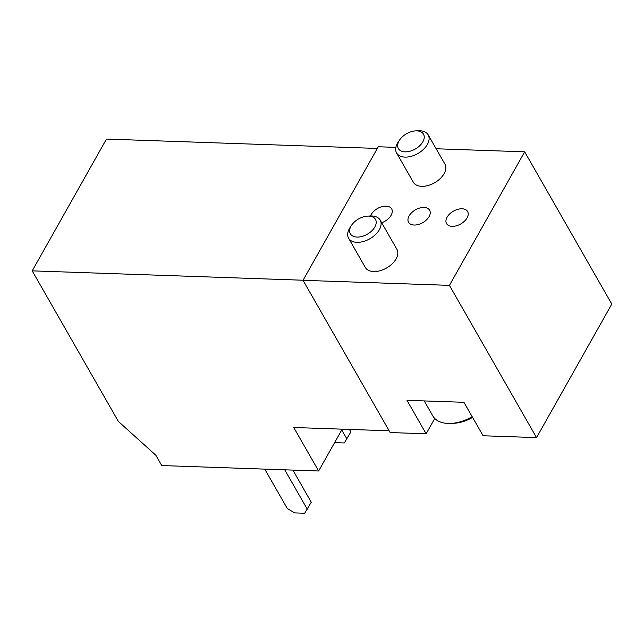 <?xml version="1.0" encoding="UTF-8"?>
<svg xmlns="http://www.w3.org/2000/svg" width="644" height="644" viewBox="0 0 644 644"><rect width="100%" height="100%" fill="white"/><g stroke="black" fill="none" stroke-linecap="round" stroke-linejoin="round"><path stroke-width="0.97" d="M303.074 280.229L32.2 270.858L106.461 139.072L377.336 148.442M32.2 270.858L118.367 421.426L155.84 455.252L161.741 465.556L318.635 470.989L342.197 429.17M318.635 470.989L293.736 427.495L389.153 430.796M426.127 433.79L406.984 400.327L463.938 402.299L483.089 435.763L536.549 437.606L449.431 285.373L303.034 280.309L390.151 432.543L426.127 433.79L434.764 418.471M536.549 437.606L611.8 304.065L524.675 151.823L436.141 148.764M395.875 147.371L378.286 146.76L303.034 280.309M449.431 285.373L524.675 151.823M428.196 134.886L444.924 164.107A18.201 11.061 150.2 0 1 444.11 173.671A18.201 11.061 150.2 0 1 428.075 185.504A18.201 11.061 150.2 0 1 413.319 182.196L396.599 152.974A18.201 11.061 -29.8 0 0 417.892 153.53A18.201 11.061 -29.8 0 0 428.196 134.886A18.201 11.061 -29.8 0 0 419.824 130.748A18.201 11.061 -29.8 0 0 418.367 130.764L415.678 130.885A14.482 8.807 -29.8 0 0 399.497 140.15A14.482 8.807 -29.8 0 0 404.424 151.815A14.482 8.807 -29.8 0 0 422.706 142.05A14.482 8.807 -29.8 0 0 416.837 130.877A14.482 8.807 -29.8 0 0 415.678 130.885M380.177 220.111L396.897 249.333A18.201 11.061 150.2 0 1 396.092 258.896A18.201 11.061 150.2 0 1 380.057 270.73A18.201 11.061 150.2 0 1 365.301 267.421L348.581 238.191A18.201 11.061 -29.8 0 0 369.873 238.755A18.201 11.061 -29.8 0 0 380.177 220.111A18.201 11.061 -29.8 0 0 371.805 215.973A18.201 11.061 -29.8 0 0 370.34 215.982L367.66 216.11A14.482 8.807 -29.8 0 0 351.471 225.376A14.482 8.807 -29.8 0 0 356.398 237.04A14.482 8.807 -29.8 0 0 374.679 227.268A14.482 8.807 -29.8 0 0 368.819 216.102A14.482 8.807 -29.8 0 0 367.66 216.11M370.477 215.982A12.139 7.374 150.2 0 1 371.137 214.589A12.139 7.374 150.2 0 1 381.828 206.7A12.139 7.374 150.2 0 1 391.665 208.906A12.139 7.374 150.2 0 1 381.699 222.768M409.109 215.901A12.139 7.374 150.2 0 1 419.799 208.012A12.139 7.374 150.2 0 1 429.637 210.218A12.139 7.374 150.2 0 1 422.762 222.647A12.139 7.374 150.2 0 1 408.57 222.277A12.139 7.374 150.2 0 1 409.109 215.901M447.081 217.213A12.139 7.374 150.2 0 1 457.771 209.324A12.139 7.374 150.2 0 1 467.608 211.53A12.139 7.374 150.2 0 1 460.734 223.959A12.139 7.374 150.2 0 1 446.542 223.589A12.139 7.374 150.2 0 1 447.081 217.213M264.748 469.122L287.313 508.551L294.702 512.906L304.701 513.252L311.261 502.215L292.883 470.096M307.301 509.243L284.737 469.814M334.614 442.629L344.298 442.959L350.867 431.923L349.434 429.419M346.907 438.95L341.755 429.951M424.227 400.93L432.776 415.863A33.375 20.286 -29.8 0 0 450.808 423.43L453.907 423.285A29.085 17.678 -29.8 0 0 472.575 417.384M450.808 423.43A33.375 20.286 -29.8 0 0 472.173 416.692M351.471 225.376L350.006 227.622A18.201 11.061 -29.8 0 0 348.581 238.191M399.497 140.15L398.024 142.405A18.201 11.061 -29.8 0 0 396.599 152.974"/></g></svg>
